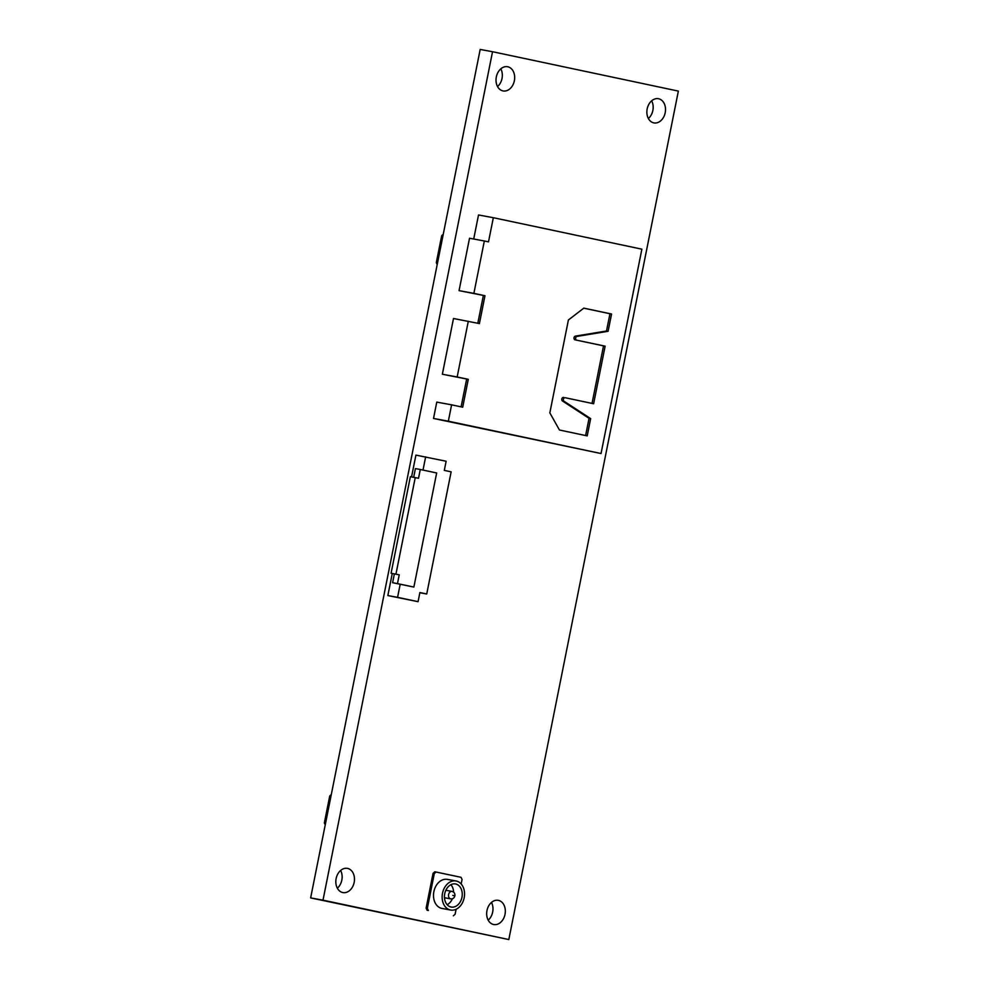 <?xml version="1.0" encoding="UTF-8"?>
<svg xmlns="http://www.w3.org/2000/svg" width="989" height="989" viewBox="0 0 989 989"><rect width="100%" height="100%" fill="white"/><g stroke="black" fill="none" stroke-linecap="round" stroke-linejoin="round"><path stroke-width="1.48" d="M464.175 897.802A14.773 11.064 100.5 0 0 456.028 880.976A14.773 11.064 100.5 0 0 442.516 893.215A14.773 11.064 100.5 0 0 450.663 910.041A14.773 11.064 100.5 0 0 464.175 897.802M456.028 880.976L447.387 879.382A14.773 11.064 100.5 0 0 433.874 891.621A14.773 11.064 100.5 0 0 442.021 908.446L450.663 910.041M452.381 898.754A11.744 8.802 -79.5 0 1 447.176 904.712M444.741 893.685A11.744 8.802 100.5 0 0 451.219 907.061A11.744 8.802 100.5 0 0 461.95 897.332A11.744 8.802 100.5 0 0 455.484 883.956A11.744 8.802 100.5 0 0 444.741 893.685M450.873 884.698A11.744 8.802 -79.5 0 1 453.605 892.127M427.347 908.359L428.361 910.51L427.124 910.276L426.111 908.125L427.347 908.359L434.295 873.584L433.058 873.361L434.826 871.791L436.05 872.026L434.295 873.584M427.124 910.276L428.361 910.51M453.358 915.802L455.113 914.244L456.102 909.274M461.158 883.981L462.061 879.468L461.047 877.317L436.05 872.026M426.111 908.125L433.058 873.361M576.711 340.142A1.891 1.422 -79.5 0 1 577.057 336.408L608.099 331.29L611.561 314.02L583.794 308.135L568.403 319.979L549.835 412.87L559.44 430.005L587.206 435.889L590.656 418.619L564.089 401.287A1.891 1.422 -79.5 0 1 565.201 397.726L593.623 403.747L605.132 346.162L575.104 339.845A1.891 1.422 -79.5 0 1 575.45 336.112L606.492 331.006L609.953 313.723L583.745 308.172M585.612 435.556L589.048 418.322L562.481 400.99A1.891 1.422 -79.5 0 1 563.594 397.43L563.569 397.43M468.304 321.24L457.165 376.97L468.279 379.319L462.704 407.196L451.602 404.835L448.338 421.19L601.04 453.543L641.873 249.179L493.338 217.704L488.504 241.86L484.338 240.982L473.879 293.362L484.981 295.723L479.418 323.588L453.494 318.507L442.355 374.238L466.672 379.022L461.109 406.85M451.602 404.835L436.779 402.103L433.516 418.446L601.04 453.543M484.338 240.982L469.528 238.238L459.057 290.63L483.374 295.427L477.811 323.255M493.338 217.704L478.515 214.972L473.706 239.017M473.879 293.362L459.057 290.63M484.981 295.723L483.374 295.427M457.165 376.97L442.355 374.238M468.279 379.319L466.672 379.022M448.338 421.19L433.516 418.446M590.656 418.619L589.048 418.322M592.028 403.413L603.525 345.866L575.104 339.845M605.132 346.162L603.525 345.866M608.099 331.29L606.492 331.006M611.561 314.02L609.953 313.723M437.286 264.026L437.299 264.026A1.891 1.261 102 0 1 437.286 264.026A1.891 1.261 102 0 1 436.446 261.949L441.551 236.408A1.891 1.261 102 0 1 443.146 234.776M400.211 584.178L413.872 587.07L436.668 472.965L420.276 469.491L418.52 478.268L410.373 476.686L391.088 573.224L394.364 573.917L392.608 582.694L400.211 584.178L397.578 597.344L418.075 601.683L419.892 592.535L426.729 593.993L451.132 471.84L444.308 470.393L446.138 461.245L415.912 455.113L411.56 476.896M425.641 456.906L423.008 470.072L436.668 472.965L413.872 587.07L392.608 582.694M392.262 573.472L387.849 595.551L418.075 601.683M397.578 597.344L387.849 595.551M426.729 593.993L419.868 592.72M413.674 477.291L415.417 468.601L420.276 469.491M394.364 573.917L399.222 574.819L397.479 583.597M391.088 573.224L399.222 574.819M415.244 477.576L395.946 574.127M488.195 920.166A12.313 9.222 100.5 0 0 492.67 912.068A12.313 9.222 100.5 0 0 491.471 902.438M486.984 910.523A12.313 9.222 100.5 0 0 493.771 924.542A12.313 9.222 100.5 0 0 505.02 914.355A12.313 9.222 100.5 0 0 498.233 900.336A12.313 9.222 100.5 0 0 486.984 910.523M337.348 888.196A12.313 9.222 100.5 0 0 341.823 880.111A12.313 9.222 100.5 0 0 340.624 870.481M336.136 878.566A12.313 9.222 100.5 0 0 342.923 892.585A12.313 9.222 100.5 0 0 354.173 882.386A12.313 9.222 100.5 0 0 347.399 868.379A12.313 9.222 100.5 0 0 336.136 878.566M648.376 118.519A12.313 9.222 100.5 0 0 652.864 110.434A12.313 9.222 100.5 0 0 651.652 100.804M647.177 108.889A12.313 9.222 100.5 0 0 653.952 122.908A12.313 9.222 100.5 0 0 665.201 112.709A12.313 9.222 100.5 0 0 658.427 98.702A12.313 9.222 100.5 0 0 647.177 108.889M497.529 86.562A12.313 9.222 100.5 0 0 502.016 78.477A12.313 9.222 100.5 0 0 500.805 68.834M496.33 76.932A12.313 9.222 100.5 0 0 503.104 90.939A12.313 9.222 100.5 0 0 514.367 80.752A12.313 9.222 100.5 0 0 507.58 66.733A12.313 9.222 100.5 0 0 496.33 76.932M310.645 897.901L508.816 939.55L678.355 91.099L492.534 51.725L480.184 49.45L310.645 897.901L322.995 900.175L492.534 51.725M508.816 939.55L322.995 900.175M325.332 824.294L325.356 824.294A1.891 1.261 102 0 1 325.332 824.294A1.891 1.261 102 0 1 324.491 822.218L329.597 796.677A1.891 1.261 102 0 1 331.191 795.045M448.598 894.551A3.795 2.843 -79.5 0 1 452.06 891.41C454.149 892.016 455.101 893.5 454.903 895.849C454.198 898.061 452.801 899.063 450.687 898.865A3.795 2.843 -79.5 0 1 448.598 894.551M453.902 895.626L452.789 895.391L453.902 895.626M564.089 401.287L562.481 400.99M577.057 336.408L575.45 336.112M452.06 891.41L445.841 890.273M450.687 898.865L444.469 897.728"/></g></svg>
